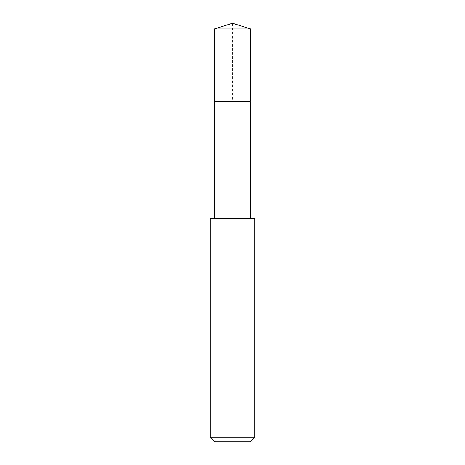 <?xml version="1.0" encoding="UTF-8"?>
<svg xmlns="http://www.w3.org/2000/svg" width="465" height="465" viewBox="0 0 465 465"><rect width="100%" height="100%" fill="white"/><g stroke="black" fill="none" stroke-linecap="round" stroke-linejoin="round"><path stroke-width="0.35" stroke-dasharray="2.33 1.74" d="M214.371 28.964L250.629 28.964M250.629 101.48L214.371 101.48L250.629 101.48M210.186 218.626L254.814 218.626M254.814 437.286L210.186 437.286M250.35 441.75L214.65 441.75M214.371 101.48L232.5 101.48L232.5 23.25"/><path stroke-width="0.7" d="M250.629 218.626L250.629 28.964L214.371 28.964L214.371 101.48L250.629 101.48L214.371 101.48L214.371 28.964L232.5 23.25L214.371 28.964M232.5 218.626L210.186 218.626L210.186 437.286L254.814 437.286L254.814 218.626L232.5 218.626M210.186 437.286L214.65 441.75L250.35 441.75L254.814 437.286M232.5 23.25L250.629 28.964M214.371 218.626L214.371 101.48"/></g></svg>
